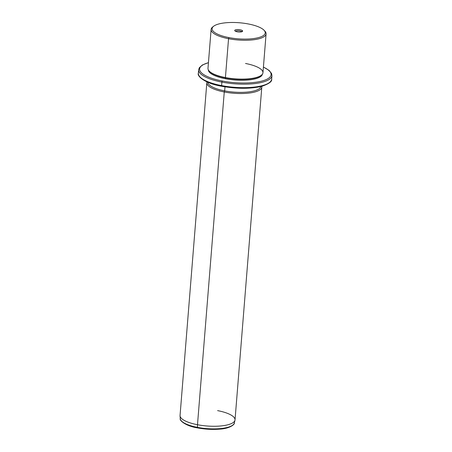 <?xml version="1.0" encoding="UTF-8"?>
<svg xmlns="http://www.w3.org/2000/svg" width="452" height="452" viewBox="0 0 452 452"><rect width="100%" height="100%" fill="white"/><g stroke="black" fill="none" stroke-linecap="round" stroke-linejoin="round"><path stroke-width="0.68" d="M241.588 31.696A3.057 0.921 -175.4 0 1 241.634 31.804A3.057 0.921 4.6 0 0 241.588 31.696A3.057 0.921 4.6 0 0 238.503 30.725A3.057 0.921 4.6 0 0 235.582 31.318A3.057 0.921 -175.4 0 1 238.503 30.725A3.057 0.921 -175.4 0 1 241.588 31.696L242.554 30.832A3.972 1.203 4.6 0 0 237.899 29.549A3.972 1.203 4.6 0 0 234.786 30.736A3.972 1.203 4.6 0 0 239.441 32.024A3.972 1.203 4.6 0 0 242.554 30.832L241.588 31.696M248.385 23.973A26.657 8.063 -175.4 0 1 263.409 35.55A26.657 8.063 -175.4 0 1 228.955 37.601A26.657 8.063 -175.4 0 1 213.932 26.024A26.657 8.063 -175.4 0 1 248.385 23.973A26.657 8.063 4.6 0 0 213.677 26.21A26.657 8.063 4.6 0 0 228.955 37.601A26.657 8.063 4.6 0 0 256.736 38.036A26.657 8.063 4.6 0 0 264.075 30.267A26.657 8.063 4.6 0 0 248.385 23.973M264.075 30.267L264.878 31.12A27.578 8.339 -175.4 0 1 257.29 39.16A27.578 8.339 -175.4 0 1 228.548 38.708L228.955 37.601L228.548 38.708A27.578 8.339 -175.4 0 1 212.745 26.928L213.677 26.21M266.087 33.872L262.962 72.732A27.578 8.339 -175.4 0 1 225.418 77.569L228.548 38.708A27.578 8.339 4.6 0 0 266.087 33.872A27.578 8.339 4.6 0 0 264.443 30.691M228.548 38.708L225.418 77.569A27.578 8.339 -175.4 0 1 207.988 68.308L211.112 29.448A27.578 8.339 4.6 0 0 228.548 38.708M213.248 26.572A27.578 8.339 4.6 0 0 211.112 29.448M261.329 75.258L260.86 75.614A27.114 8.198 -175.4 0 1 225.554 77.891L225.418 77.569A27.578 8.339 4.6 0 0 261.329 75.258A27.578 8.339 4.6 0 0 245.526 63.472M225.418 77.569L225.554 77.891A27.114 8.198 -175.4 0 1 209.598 71.489L209.197 71.06A27.578 8.339 4.6 0 0 225.418 77.569M209.406 71.275A27.114 8.198 4.6 0 0 225.554 77.891L225.48 78.767A27.114 8.198 4.6 0 0 262.369 74.224A27.114 8.198 -175.4 0 1 225.48 78.767L225.554 77.891A27.114 8.198 4.6 0 0 261.087 75.433M225.48 78.767A27.114 8.198 -175.4 0 1 208.332 69.874A27.114 8.198 4.6 0 0 225.48 78.767M222.299 80.998A35.849 10.837 -175.4 0 1 208.44 62.715A35.849 10.837 4.6 0 0 222.299 80.998A0.921 0.299 100.9 0 0 221.892 82.106A36.765 11.119 -175.4 0 1 198.648 69.755A36.765 11.119 4.6 0 0 221.892 82.106A0.921 0.299 -79.1 0 1 222.299 80.998A35.849 10.837 4.6 0 0 264.075 80.405A35.849 10.837 4.6 0 0 263.409 67.139A35.849 10.837 -175.4 0 1 264.075 80.405A35.849 10.837 -175.4 0 1 222.299 80.998M208.445 62.619L202.349 65.003L199.355 67.698L198.648 69.755L198.366 73.252C196.756 76.377 205.841 83.699 221.774 86.264A0.921 0.299 100.9 0 0 221.875 86.236A0.921 0.299 -79.1 0 1 221.774 86.264A0.921 0.299 -79.1 0 1 221.616 85.597A0.921 0.299 100.9 0 0 221.774 86.264C237.21 88.976 250.645 88.965 262.087 86.23C269.059 83.773 272.251 81.411 271.663 79.145A36.765 11.119 -175.4 0 1 221.616 85.597A36.765 11.119 4.6 0 0 271.663 79.145L271.946 75.653A36.765 11.119 -175.4 0 1 221.892 82.106L221.616 85.597A36.765 11.119 -175.4 0 1 198.366 73.252A36.765 11.119 4.6 0 0 221.616 85.597L221.892 82.106A36.765 11.119 4.6 0 0 271.946 75.653L271.584 73.523L269.064 70.382L263.42 67.043M260.906 86.53A26.657 8.063 -175.4 0 1 224.667 90.875L224.994 86.835L224.667 90.875A26.657 8.063 -175.4 0 1 207.813 82.258A26.657 8.063 4.6 0 0 224.667 90.875A26.657 8.063 4.6 0 0 260.906 86.53M261.736 86.326A27.578 8.339 -175.4 0 1 224.26 91.982L224.667 90.875L224.26 91.982A27.578 8.339 -175.4 0 1 207.022 81.919A27.578 8.339 4.6 0 0 206.83 82.722A27.578 8.339 4.6 0 0 224.26 91.982A27.578 8.339 4.6 0 0 261.798 87.146A27.578 8.339 4.6 0 0 261.736 86.326M261.798 87.146L235.029 419.88A27.578 8.339 -175.4 0 1 197.49 424.722L224.26 91.982L197.49 424.722A27.578 8.339 -175.4 0 1 180.054 415.461L206.83 82.722M234.972 420.253L234.351 422.953C234.859 424.428 229.622 428.62 219.791 429.129C212.576 429.722 205.174 429.315 197.586 427.908C186.128 426.191 179.258 420.501 180.235 418.603A27.171 8.215 4.6 0 0 197.417 427.36A0.921 0.299 100.9 0 0 197.586 427.908A0.921 0.299 100.9 0 0 197.688 427.874A0.921 0.299 -79.1 0 1 197.586 427.908A0.921 0.299 -79.1 0 1 197.417 427.36A27.171 8.215 -175.4 0 1 180.235 418.603L180.054 415.834A27.578 8.339 4.6 0 0 197.49 424.722L197.417 427.36A27.171 8.215 4.6 0 0 234.351 422.953A27.171 8.215 -175.4 0 1 197.417 427.36L197.49 424.722A27.578 8.339 4.6 0 0 234.972 420.253A27.578 8.339 4.6 0 0 217.593 410.619M234.786 30.736A3.972 1.203 -175.4 0 1 237.899 29.549A3.972 1.203 -175.4 0 1 242.554 30.832A3.972 1.203 -175.4 0 1 242.396 31.47A3.972 1.203 -175.4 0 1 238.577 31.985A3.972 1.203 -175.4 0 1 234.882 30.866A3.972 1.203 -175.4 0 1 234.786 30.736L235.017 30.985L234.786 30.736"/></g></svg>

